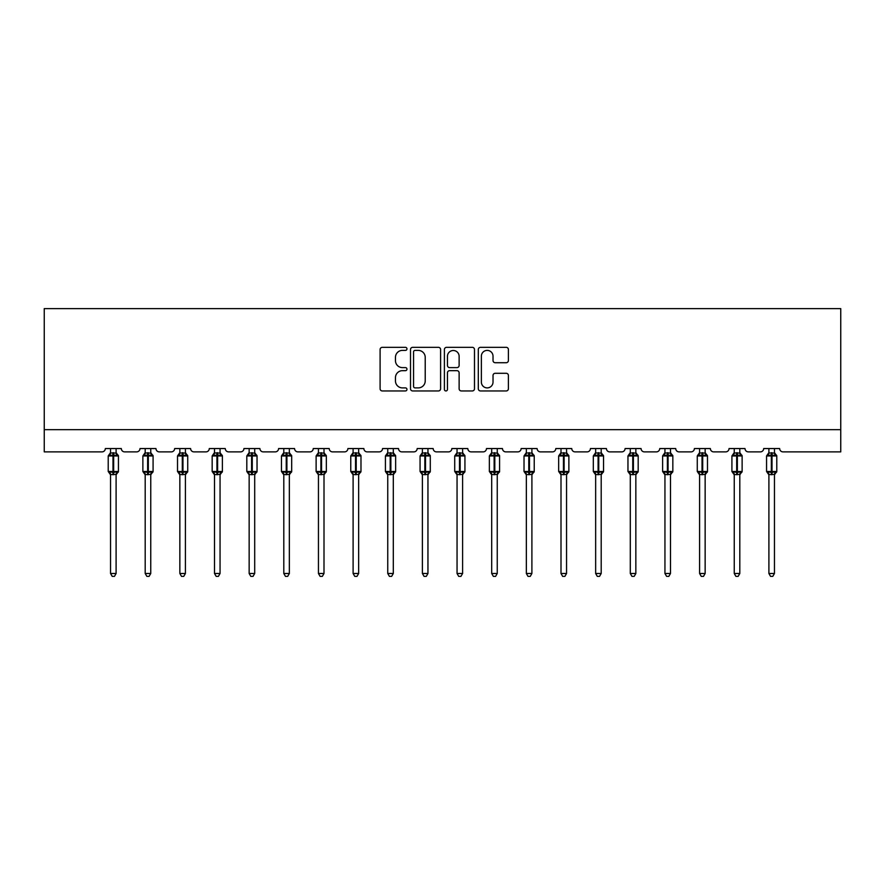 <?xml version="1.0" encoding="UTF-8"?>
<svg xmlns="http://www.w3.org/2000/svg" width="885" height="885" viewBox="0 0 885 885"><rect width="100%" height="100%" fill="white"/><g stroke="black" fill="none" stroke-linecap="round" stroke-linejoin="round"><path stroke-width="1.33" d="M406.967 348.867A1.527 1.527 0 0 0 405.441 347.34L382.276 347.34A2.179 2.179 0 0 0 380.096 349.52L380.096 388.769A2.179 2.179 0 0 0 382.276 390.949L405.441 390.949A1.527 1.527 0 0 0 406.967 389.422A1.527 1.527 0 0 0 405.441 387.895L402.443 387.895A6.98 6.98 0 0 1 395.462 380.915L395.462 377.652A6.98 6.98 0 0 1 402.443 370.671L405.441 370.671A1.527 1.527 0 0 0 406.967 369.145A1.527 1.527 0 0 0 405.441 367.618L402.443 367.618A6.98 6.98 0 0 1 395.462 360.649L395.462 357.374A6.98 6.98 0 0 1 402.443 350.394L405.441 350.394A1.527 1.527 0 0 0 406.967 348.867M506.22 362.717A2.179 2.179 0 0 0 508.399 360.538L508.399 349.52A2.179 2.179 0 0 0 506.22 347.34L480.489 347.34A2.179 2.179 0 0 0 478.309 349.52L478.309 388.769A2.179 2.179 0 0 0 480.489 390.949L506.22 390.949A2.179 2.179 0 0 0 508.399 388.769L508.399 375.472A2.179 2.179 0 0 0 506.22 373.293L495.202 373.293A2.179 2.179 0 0 0 493.022 375.472L493.022 382.066A5.83 5.83 0 0 1 487.192 387.895A5.83 5.83 0 0 1 481.363 382.066L481.363 356.235A5.83 5.83 0 0 1 487.192 350.394A5.83 5.83 0 0 1 493.022 356.235L493.022 360.538A2.179 2.179 0 0 0 495.202 362.717L506.22 362.717M840.75 429.667L840.75 308.622L44.25 308.622L44.25 451.881L101.996 451.881A3.33 3.33 0 0 0 105.326 448.551L121.322 448.551A3.33 3.33 0 0 0 124.652 451.881L136.644 451.881A3.33 3.33 0 0 0 139.985 448.551L155.97 448.551A3.33 3.33 0 0 0 159.3 451.881L171.303 451.881A3.33 3.33 0 0 0 174.633 448.551L190.618 448.551A3.33 3.33 0 0 0 193.959 451.881L205.951 451.881A3.33 3.33 0 0 0 209.28 448.551L225.277 448.551A3.33 3.33 0 0 0 228.607 451.881L240.598 451.881A3.33 3.33 0 0 0 243.928 448.551L259.925 448.551A3.33 3.33 0 0 0 263.254 451.881L275.246 451.881A3.33 3.33 0 0 0 278.576 448.551L294.572 448.551A3.33 3.33 0 0 0 297.902 451.881L309.894 451.881A3.33 3.33 0 0 0 313.235 448.551L329.22 448.551A3.33 3.33 0 0 0 332.55 451.881L344.553 451.881A3.33 3.33 0 0 0 347.882 448.551L363.868 448.551A3.33 3.33 0 0 0 367.209 451.881L379.2 451.881A3.33 3.33 0 0 0 382.53 448.551L398.527 448.551A3.33 3.33 0 0 0 401.856 451.881L413.848 451.881A3.33 3.33 0 0 0 417.178 448.551L433.174 448.551A3.33 3.33 0 0 0 436.504 451.881L448.496 451.881A3.33 3.33 0 0 0 451.826 448.551L467.822 448.551A3.33 3.33 0 0 0 471.152 451.881L483.144 451.881A3.33 3.33 0 0 0 486.473 448.551L502.47 448.551A3.33 3.33 0 0 0 505.8 451.881L517.791 451.881A3.33 3.33 0 0 0 521.132 448.551L537.118 448.551A3.33 3.33 0 0 0 540.447 451.881L552.45 451.881A3.33 3.33 0 0 0 555.78 448.551L571.765 448.551A3.33 3.33 0 0 0 575.106 451.881L587.098 451.881A3.33 3.33 0 0 0 590.428 448.551L606.424 448.551A3.33 3.33 0 0 0 609.754 451.881L621.746 451.881A3.33 3.33 0 0 0 625.075 448.551L641.072 448.551A3.33 3.33 0 0 0 644.402 451.881L656.393 451.881A3.33 3.33 0 0 0 659.723 448.551L675.72 448.551A3.33 3.33 0 0 0 679.049 451.881L691.041 451.881A3.33 3.33 0 0 0 694.382 448.551L710.367 448.551A3.33 3.33 0 0 0 713.697 451.881L725.7 451.881A3.33 3.33 0 0 0 729.03 448.551L745.015 448.551A3.33 3.33 0 0 0 748.356 451.881L760.348 451.881A3.33 3.33 0 0 0 763.678 448.551L779.674 448.551A3.33 3.33 0 0 0 783.004 451.881L840.75 451.881L840.75 429.667L44.25 429.667M440.597 349.52A2.179 2.179 0 0 0 438.407 347.34L412.687 347.34A2.179 2.179 0 0 0 410.507 349.52L410.507 388.769A2.179 2.179 0 0 0 412.687 390.949L438.407 390.949A2.179 2.179 0 0 0 440.597 388.769L440.597 349.52M446.593 347.34L472.313 347.34A2.179 2.179 0 0 1 474.493 349.52L474.493 388.769A2.179 2.179 0 0 1 472.313 390.949L461.306 390.949A2.179 2.179 0 0 1 459.127 388.769L459.127 372.851A2.179 2.179 0 0 0 456.948 370.671L449.635 370.671A2.179 2.179 0 0 0 447.456 372.851L447.456 389.422A1.527 1.527 0 0 1 445.929 390.949A1.527 1.527 0 0 1 444.403 389.422L444.403 349.52A2.179 2.179 0 0 1 446.593 347.34M415.087 350.394A1.527 1.527 0 0 0 413.56 351.92L413.56 386.369A1.527 1.527 0 0 0 415.087 387.895L418.24 387.895A6.98 6.98 0 0 0 425.22 380.915L425.22 357.374A6.98 6.98 0 0 0 418.24 350.394L415.087 350.394M459.127 356.334A5.83 5.83 0 0 0 453.297 350.504A5.83 5.83 0 0 0 447.456 356.334L447.456 365.439A2.179 2.179 0 0 0 449.635 367.618L456.948 367.618A2.179 2.179 0 0 0 459.127 365.439L459.127 356.334M110.548 573.491L116.101 573.491L114.442 576.378L112.218 576.378L110.548 573.491L110.548 474.448A2.445 2.334 180 0 0 109.264 472.413L109.74 471.705L112.992 472.479L113.656 471.484L113.656 454.934L116.909 455.72L117.705 454.89A1.106 1.106 0 0 1 118.435 455.941L108.213 455.941L108.213 471.484L112.992 471.484L112.992 454.934L109.74 455.72L109.264 455.001A2.445 2.334 0 0 0 110.548 452.954L116.101 453.076L116.101 448.551M116.101 573.491L116.101 474.349L112.992 474.681L112.992 472.479L113.656 471.484L118.435 471.484A1.106 1.106 0 0 1 117.705 472.524L116.101 474.825M116.101 474.471L116.101 474.471A2.445 2.334 180 0 1 117.384 472.413L116.909 471.705L113.656 472.479L113.656 474.681M112.992 474.681L110.548 474.471M110.548 448.551L110.548 452.965M110.548 453.076L109.74 455.72L110.548 453.076M116.909 455.72L116.101 453.076M116.101 474.349L116.909 471.705M110.548 474.349L109.74 471.705M145.195 573.491L150.749 573.491L149.089 576.378L146.866 576.378L145.195 573.491L145.195 474.448A2.445 2.334 180 0 0 143.923 472.413L144.399 471.705L147.64 472.479L147.64 471.484L148.315 471.484L148.315 454.934L151.556 455.72L152.353 454.89A1.106 1.106 0 0 1 153.083 455.941L142.872 455.941L142.872 471.484L147.64 471.484L147.64 454.934L144.399 455.72L143.923 455.001A2.445 2.334 0 0 0 145.195 452.954L150.76 453.076L150.749 448.551M150.749 573.491L150.76 474.349L147.64 474.681L147.64 472.479L148.315 472.479L148.315 471.484L153.083 471.484A1.106 1.106 0 0 1 152.353 472.524L150.749 474.825M150.749 474.471L150.749 474.471A2.445 2.334 180 0 1 152.032 472.413L151.556 471.705L148.315 472.479L148.315 474.681M147.64 474.681L145.195 474.471M145.195 448.551L145.195 452.965M145.195 453.076L144.399 455.72L145.195 453.076M151.556 455.72L150.76 453.076M150.76 474.349L151.556 471.705M145.195 474.349L144.399 471.705M179.854 573.491L185.407 573.491L183.737 576.378L181.513 576.378L179.854 573.491L179.854 474.448A2.445 2.334 180 0 0 178.571 472.413L179.047 471.705L182.299 472.479L182.963 471.484L182.963 454.934L186.204 455.72L187.012 454.89A1.106 1.106 0 0 1 187.731 455.941L177.52 455.941L177.52 471.484L182.299 471.484L182.299 454.934L179.047 455.72L178.571 455.001A2.445 2.334 0 0 0 179.854 452.954L185.407 453.076L185.407 448.551M185.407 573.491L185.407 474.349L182.299 474.681L182.299 472.479L182.963 471.484L187.731 471.484A1.106 1.106 0 0 1 187.012 472.524L185.407 474.825M185.407 474.471L185.407 474.471A2.445 2.334 180 0 1 186.691 472.413L186.204 471.705L182.963 472.479L182.963 474.681M182.299 474.681L179.854 474.471M179.854 448.551L179.854 452.965M179.854 453.076L179.047 455.72L179.854 453.076M186.204 455.72L185.407 453.076M185.407 474.349L186.204 471.705M179.854 474.349L179.047 471.705M214.502 573.491L220.055 573.491L218.385 576.378L216.172 576.378L214.502 573.491L214.502 474.448A2.445 2.334 180 0 0 213.219 472.413L213.694 471.705L216.947 472.479L217.61 471.484L217.61 454.934L220.863 455.72L221.659 454.89A1.106 1.106 0 0 1 222.389 455.941L212.168 455.941L212.168 471.484L216.947 471.484L216.947 454.934L213.694 455.72L213.219 455.001A2.445 2.334 0 0 0 214.502 452.954L220.055 453.076L220.055 448.551M220.055 573.491L220.055 474.349L216.947 474.681L216.947 472.479L217.61 471.484L222.389 471.484A1.106 1.106 0 0 1 221.659 472.524L220.055 474.825M220.055 474.471L220.055 474.471A2.445 2.334 180 0 1 221.339 472.413L220.863 471.705L217.61 472.479L217.61 474.681M216.947 474.681L214.502 474.471M214.502 448.551L214.502 452.965M214.502 453.076L213.694 455.72L214.502 453.076M220.863 455.72L220.055 453.076M220.055 474.349L220.863 471.705M214.502 474.349L213.694 471.705M249.15 573.491L254.703 573.491L253.033 576.378L250.82 576.378L249.15 573.491L249.15 474.448A2.445 2.334 180 0 0 247.866 472.413L248.342 471.705L251.594 472.479L252.258 471.484L252.258 454.934L255.511 455.72L256.307 454.89A1.106 1.106 0 0 1 257.037 455.941L246.815 455.941L246.815 471.484L251.594 471.484L251.594 454.934L248.342 455.72L247.866 455.001A2.445 2.334 0 0 0 249.15 452.954L254.703 453.076L254.703 448.551M254.703 573.491L254.703 474.349L251.594 474.681L251.594 472.479L252.258 471.484L257.037 471.484A1.106 1.106 0 0 1 256.307 472.524L254.703 474.825M254.703 474.471L254.703 474.471A2.445 2.334 180 0 1 255.986 472.413L255.511 471.705L252.258 472.479L252.258 474.681M251.594 474.681L249.15 474.471M249.15 448.551L249.15 452.965M249.15 453.076L248.342 455.72L249.15 453.076M255.511 455.72L254.703 453.076M254.703 474.349L255.511 471.705M249.15 474.349L248.342 471.705M283.797 573.491L289.351 573.491L287.68 576.378L285.468 576.378L283.797 573.491L283.797 474.448A2.445 2.334 180 0 0 282.514 472.413L282.99 471.705L286.242 472.479L286.906 471.484L286.906 454.934L290.158 455.72L290.955 454.89A1.106 1.106 0 0 1 291.685 455.941L281.463 455.941L281.463 471.484L286.242 471.484L286.242 454.934L282.99 455.72L282.514 455.001A2.445 2.334 0 0 0 283.797 452.954L289.351 453.076L289.351 448.551M289.351 573.491L289.351 474.349L286.242 474.681L286.242 472.479L286.906 471.484L291.685 471.484A1.106 1.106 0 0 1 290.955 472.524L289.351 474.825M289.351 474.471L289.351 474.471A2.445 2.334 180 0 1 290.634 472.413L290.158 471.705L286.906 472.479L286.906 474.681M286.242 474.681L283.797 474.471M283.797 448.551L283.797 452.965M283.797 453.076L282.99 455.72L283.797 453.076M290.158 455.72L289.351 453.076M289.351 474.349L290.158 471.705M283.797 474.349L282.99 471.705M318.445 573.491L323.998 573.491L322.339 576.378L320.116 576.378L318.445 573.491L318.445 474.448A2.445 2.334 180 0 0 317.162 472.413L317.649 471.705L320.89 472.479L321.554 471.484L321.554 454.934L324.806 455.72L325.603 454.89A1.106 1.106 0 0 1 326.333 455.941L316.122 455.941L316.122 471.484L320.89 471.484L320.89 454.934L317.649 455.72L317.162 455.001A2.445 2.334 0 0 0 318.445 452.954L324.01 453.076L323.998 448.551M323.998 573.491L324.01 474.349L320.89 474.681L320.89 472.479L321.554 471.484L326.333 471.484A1.106 1.106 0 0 1 325.603 472.524L323.998 474.825M323.998 474.471L323.998 474.471A2.445 2.334 180 0 1 325.282 472.413L324.806 471.705L321.554 472.479L321.554 474.681M320.89 474.681L318.445 474.471M318.445 448.551L318.445 452.965M318.445 453.076L317.649 455.72L318.445 453.076M324.806 455.72L324.01 453.076M324.01 474.349L324.806 471.705M318.445 474.349L317.649 471.705M353.104 573.491L358.657 573.491L356.987 576.378L354.763 576.378L353.104 573.491L353.104 474.448A2.445 2.334 180 0 0 351.821 472.413L352.296 471.705L355.538 472.479L355.538 471.484L356.212 471.484L356.212 454.934L359.454 455.72L360.25 454.89A1.106 1.106 0 0 1 360.98 455.941L350.77 455.941L350.77 471.484L355.538 471.484L355.538 454.934L352.296 455.72L351.821 455.001A2.445 2.334 0 0 0 353.104 452.954L358.657 453.076L358.657 448.551M358.657 573.491L358.657 474.349L355.538 474.681L355.538 472.479L356.212 472.479L356.212 471.484L360.98 471.484A1.106 1.106 0 0 1 360.25 472.524L358.657 474.825M358.657 474.471L358.657 474.471A2.445 2.334 180 0 1 359.941 472.413L359.454 471.705L356.212 472.479L356.212 474.681M355.538 474.681L353.104 474.471M353.104 448.551L353.104 452.965M353.093 453.076L352.296 455.72L353.093 453.076M359.454 455.72L358.657 453.076M358.657 474.349L359.454 471.705M353.093 474.349L352.296 471.705M387.752 573.491L393.305 573.491L391.635 576.378L389.411 576.378L387.752 573.491L387.752 474.448A2.445 2.334 180 0 0 386.468 472.413L386.944 471.705L390.197 472.479L390.86 471.484L390.86 454.934L394.113 455.72L394.909 454.89A1.106 1.106 0 0 1 395.639 455.941L385.417 455.941L385.417 471.484L390.197 471.484L390.197 454.934L386.944 455.72L386.468 455.001A2.445 2.334 0 0 0 387.752 452.954L393.305 453.076L393.305 448.551M393.305 573.491L393.305 474.349L390.197 474.681L390.197 472.479L390.86 471.484L395.639 471.484A1.106 1.106 0 0 1 394.909 472.524L393.305 474.825M393.305 474.471L393.305 474.471A2.445 2.334 180 0 1 394.588 472.413L394.113 471.705L390.86 472.479L390.86 474.681M390.197 474.681L387.752 474.471M387.752 448.551L387.752 452.965M387.752 453.076L386.944 455.72L387.752 453.076M394.113 455.72L393.305 453.076M393.305 474.349L394.113 471.705M387.752 474.349L386.944 471.705M422.399 573.491L427.953 573.491L426.282 576.378L424.07 576.378L422.399 573.491L422.399 474.448A2.445 2.334 180 0 0 421.116 472.413L421.592 471.705L424.844 472.479L425.508 471.484L425.508 454.934L428.76 455.72L429.557 454.89A1.106 1.106 0 0 1 430.287 455.941L420.065 455.941L420.065 471.484L424.844 471.484L424.844 454.934L421.592 455.72L421.116 455.001A2.445 2.334 0 0 0 422.399 452.954L427.953 453.076L427.953 448.551M427.953 573.491L427.953 474.349L424.844 474.681L424.844 472.479L425.508 471.484L430.287 471.484A1.106 1.106 0 0 1 429.557 472.524L427.953 474.825M427.953 474.471L427.953 474.471A2.445 2.334 180 0 1 429.236 472.413L428.76 471.705L425.508 472.479L425.508 474.681M424.844 474.681L422.399 474.471M422.399 448.551L422.399 452.965M422.399 453.076L421.592 455.72L422.399 453.076M428.76 455.72L427.953 453.076M427.953 474.349L428.76 471.705M422.399 474.349L421.592 471.705M457.047 573.491L462.601 573.491L460.93 576.378L458.718 576.378L457.047 573.491L457.047 474.448A2.445 2.334 180 0 0 455.764 472.413L456.24 471.705L459.492 472.479L460.156 471.484L460.156 454.934L463.408 455.72L464.205 454.89A1.106 1.106 0 0 1 464.935 455.941L454.713 455.941L454.713 471.484L459.492 471.484L459.492 454.934L456.24 455.72L455.764 455.001A2.445 2.334 0 0 0 457.047 452.954L462.601 453.076L462.601 448.551M462.601 573.491L462.601 474.349L459.492 474.681L459.492 472.479L460.156 471.484L464.935 471.484A1.106 1.106 0 0 1 464.205 472.524L462.601 474.825M462.601 474.471L462.601 474.471A2.445 2.334 180 0 1 463.884 472.413L463.408 471.705L460.156 472.479L460.156 474.681M459.492 474.681L457.047 474.471M457.047 448.551L457.047 452.965M457.047 453.076L456.24 455.72L457.047 453.076M463.408 455.72L462.601 453.076M462.601 474.349L463.408 471.705M457.047 474.349L456.24 471.705M491.695 573.491L497.248 573.491L495.589 576.378L493.365 576.378L491.695 573.491L491.695 474.448A2.445 2.334 180 0 0 490.412 472.413L490.887 471.705L494.14 472.479L494.803 471.484L494.803 454.934L498.056 455.72L498.852 454.89A1.106 1.106 0 0 1 499.582 455.941L489.361 455.941L489.361 471.484L494.14 471.484L494.14 454.934L490.887 455.72L490.412 455.001A2.445 2.334 0 0 0 491.695 452.954L497.248 453.076L497.248 448.551M497.248 573.491L497.248 474.349L494.14 474.681L494.14 472.479L494.803 471.484L499.582 471.484A1.106 1.106 0 0 1 498.852 472.524L497.248 474.825M497.248 474.471L497.248 474.471A2.445 2.334 180 0 1 498.532 472.413L498.056 471.705L494.803 472.479L494.803 474.681M494.14 474.681L491.695 474.471M491.695 448.551L491.695 452.965M491.695 453.076L490.887 455.72L491.695 453.076M498.056 455.72L497.248 453.076M497.248 474.349L498.056 471.705M491.695 474.349L490.887 471.705M526.343 573.491L531.896 573.491L530.237 576.378L528.013 576.378L526.343 573.491L526.343 474.448A2.445 2.334 180 0 0 525.059 472.413L525.546 471.705L528.788 472.479L528.788 471.484L529.462 471.484L529.462 454.934L532.704 455.72L533.5 454.89A1.106 1.106 0 0 1 534.23 455.941L524.02 455.941L524.02 471.484L528.788 471.484L528.788 454.934L525.546 455.72L525.059 455.001A2.445 2.334 0 0 0 526.343 452.954L531.907 453.076L531.896 448.551M531.896 573.491L531.907 474.349L528.788 474.681L528.788 472.479L529.462 472.479L529.462 471.484L534.23 471.484A1.106 1.106 0 0 1 533.5 472.524L531.896 474.825M531.896 474.471L531.896 474.471A2.445 2.334 180 0 1 533.179 472.413L532.704 471.705L529.462 472.479L529.462 474.681M528.788 474.681L526.343 474.471M526.343 448.551L526.343 452.965M526.343 453.076L525.546 455.72L526.343 453.076M532.704 455.72L531.907 453.076M531.907 474.349L532.704 471.705M526.343 474.349L525.546 471.705M561.001 573.491L566.555 573.491L564.884 576.378L562.661 576.378L561.001 573.491L561.001 474.448A2.445 2.334 180 0 0 559.718 472.413L560.194 471.705L563.446 472.479L564.11 471.484L564.11 454.934L567.351 455.72L568.159 454.89A1.106 1.106 0 0 1 568.878 455.941L558.667 455.941L558.667 471.484L563.446 471.484L563.446 454.934L560.194 455.72L559.718 455.001A2.445 2.334 0 0 0 561.001 452.954L566.555 453.076L566.555 448.551M566.555 573.491L566.555 474.349L563.446 474.681L563.446 472.479L564.11 471.484L568.878 471.484A1.106 1.106 0 0 1 568.159 472.524L566.555 474.825M566.555 474.471L566.555 474.471A2.445 2.334 180 0 1 567.838 472.413L567.351 471.705L564.11 472.479L564.11 474.681M563.446 474.681L561.001 474.471M561.001 448.551L561.001 452.965M560.99 453.076L560.194 455.72L560.99 453.076M567.351 455.72L566.555 453.076M566.555 474.349L567.351 471.705M560.99 474.349L560.194 471.705M595.649 573.491L601.203 573.491L599.532 576.378L597.32 576.378L595.649 573.491L595.649 474.448A2.445 2.334 180 0 0 594.366 472.413L594.842 471.705L598.094 472.479L598.758 471.484L598.758 454.934L602.01 455.72L602.807 454.89A1.106 1.106 0 0 1 603.537 455.941L593.315 455.941L593.315 471.484L598.094 471.484L598.094 454.934L594.842 455.72L594.366 455.001A2.445 2.334 0 0 0 595.649 452.954L601.203 453.076L601.203 448.551M601.203 573.491L601.203 474.349L598.094 474.681L598.094 472.479L598.758 471.484L603.537 471.484A1.106 1.106 0 0 1 602.807 472.524L601.203 474.825M601.203 474.471L601.203 474.471A2.445 2.334 180 0 1 602.486 472.413L602.01 471.705L598.758 472.479L598.758 474.681M598.094 474.681L595.649 474.471M595.649 448.551L595.649 452.965M595.649 453.076L594.842 455.72L595.649 453.076M602.01 455.72L601.203 453.076M601.203 474.349L602.01 471.705M595.649 474.349L594.842 471.705M630.297 573.491L635.85 573.491L634.18 576.378L631.967 576.378L630.297 573.491L630.297 474.448A2.445 2.334 180 0 0 629.014 472.413L629.489 471.705L632.742 472.479L633.406 471.484L633.406 454.934L636.658 455.72L637.454 454.89A1.106 1.106 0 0 1 638.185 455.941L627.963 455.941L627.963 471.484L632.742 471.484L632.742 454.934L629.489 455.72L629.014 455.001A2.445 2.334 0 0 0 630.297 452.954L635.85 453.076L635.85 448.551M635.85 573.491L635.85 474.349L632.742 474.681L632.742 472.479L633.406 471.484L638.185 471.484A1.106 1.106 0 0 1 637.454 472.524L635.85 474.825M635.85 474.471L635.85 474.471A2.445 2.334 180 0 1 637.134 472.413L636.658 471.705L633.406 472.479L633.406 474.681M632.742 474.681L630.297 474.471M630.297 448.551L630.297 452.965M630.297 453.076L629.489 455.72L630.297 453.076M636.658 455.72L635.85 453.076M635.85 474.349L636.658 471.705M630.297 474.349L629.489 471.705M664.945 573.491L670.498 573.491L668.828 576.378L666.615 576.378L664.945 573.491L664.945 474.448A2.445 2.334 180 0 0 663.661 472.413L664.137 471.705L667.39 472.479L668.053 471.484L668.053 454.934L671.306 455.72L672.102 454.89A1.106 1.106 0 0 1 672.832 455.941L662.611 455.941L662.611 471.484L667.39 471.484L667.39 454.934L664.137 455.72L663.661 455.001A2.445 2.334 0 0 0 664.945 452.954L670.498 453.076L670.498 448.551M670.498 573.491L670.498 474.349L667.39 474.681L667.39 472.479L668.053 471.484L672.832 471.484A1.106 1.106 0 0 1 672.102 472.524L670.498 474.825M670.498 474.471L670.498 474.471A2.445 2.334 180 0 1 671.781 472.413L671.306 471.705L668.053 472.479L668.053 474.681M667.39 474.681L664.945 474.471M664.945 448.551L664.945 452.965M664.945 453.076L664.137 455.72L664.945 453.076M671.306 455.72L670.498 453.076M670.498 474.349L671.306 471.705M664.945 474.349L664.137 471.705M699.592 573.491L705.146 573.491L703.486 576.378L701.263 576.378L699.592 573.491L699.592 474.448A2.445 2.334 180 0 0 698.309 472.413L698.796 471.705L702.037 472.479L702.701 471.484L702.701 454.934L705.953 455.72L706.75 454.89A1.106 1.106 0 0 1 707.48 455.941L697.269 455.941L697.269 471.484L702.037 471.484L702.037 454.934L698.796 455.72L698.309 455.001A2.445 2.334 0 0 0 699.592 452.954L705.146 453.076L705.146 448.551M705.146 573.491L705.146 474.349L702.037 474.681L702.037 472.479L702.701 471.484L707.48 471.484A1.106 1.106 0 0 1 706.75 472.524L705.146 474.825M705.146 474.471L705.146 474.471A2.445 2.334 180 0 1 706.429 472.413L705.953 471.705L702.701 472.479L702.701 474.681M702.037 474.681L699.592 474.471M699.592 448.551L699.592 452.965M699.592 453.076L698.796 455.72L699.592 453.076M705.953 455.72L705.146 453.076M705.146 474.349L705.953 471.705M699.592 474.349L698.796 471.705M734.251 573.491L739.805 573.491L738.134 576.378L735.911 576.378L734.251 573.491L734.251 474.448A2.445 2.334 180 0 0 732.968 472.413L733.444 471.705L736.685 472.479L736.685 471.484L737.36 471.484L737.36 454.934L740.601 455.72L741.398 454.89A1.106 1.106 0 0 1 742.128 455.941L731.917 455.941L731.917 471.484L736.685 471.484L736.685 454.934L733.444 455.72L732.968 455.001A2.445 2.334 0 0 0 734.251 452.954L739.805 453.076L739.805 448.551M739.805 573.491L739.805 474.349L736.685 474.681L736.685 472.479L737.36 472.479L737.36 471.484L742.128 471.484A1.106 1.106 0 0 1 741.398 472.524L739.805 474.825M739.805 474.471L739.805 474.471A2.445 2.334 180 0 1 741.077 472.413L740.601 471.705L737.36 472.479L737.36 474.681M736.685 474.681L734.251 474.471M734.251 448.551L734.251 452.965M734.24 453.076L733.444 455.72L734.24 453.076M740.601 455.72L739.805 453.076M739.805 474.349L740.601 471.705M734.24 474.349L733.444 471.705M768.899 573.491L774.452 573.491L772.782 576.378L770.558 576.378L768.899 573.491L768.899 474.448A2.445 2.334 180 0 0 767.616 472.413L768.091 471.705L771.344 472.479L772.008 471.484L772.008 454.934L775.26 455.72L776.056 454.89A1.106 1.106 0 0 1 776.787 455.941L766.565 455.941L766.565 471.484L771.344 471.484L771.344 454.934L768.091 455.72L767.616 455.001A2.445 2.334 0 0 0 768.899 452.954L774.452 453.076L774.452 448.551M774.452 573.491L774.452 474.349L771.344 474.681L771.344 472.479L772.008 471.484L776.787 471.484A1.106 1.106 0 0 1 776.056 472.524L774.452 474.825M774.452 474.471L774.452 474.471A2.445 2.334 180 0 1 775.736 472.413L775.26 471.705L772.008 472.479L772.008 474.681M771.344 474.681L768.899 474.471M768.899 448.551L768.899 452.965M768.899 453.076L768.091 455.72L768.899 453.076M775.26 455.72L774.452 453.076M774.452 474.349L775.26 471.705M768.899 474.349L768.091 471.705M113.656 452.744L113.656 454.934L112.992 454.934L112.992 452.744M117.384 455.001A2.445 2.334 0 0 1 116.101 452.954M148.315 452.744L148.315 454.934L147.64 454.934L147.64 452.744M152.032 455.001A2.445 2.334 0 0 1 150.749 452.954M182.963 452.744L182.963 454.934L182.299 454.934L182.299 452.744M186.691 455.001A2.445 2.334 0 0 1 185.407 452.954M217.61 452.744L217.61 454.934L216.947 454.934L216.947 452.744M221.339 455.001A2.445 2.334 0 0 1 220.055 452.954M252.258 452.744L252.258 454.934L251.594 454.934L251.594 452.744M255.986 455.001A2.445 2.334 0 0 1 254.703 452.954M286.906 452.744L286.906 454.934L286.242 454.934L286.242 452.744M290.634 455.001A2.445 2.334 0 0 1 289.351 452.954M321.554 452.744L321.554 454.934L320.89 454.934L320.89 452.744M325.282 455.001A2.445 2.334 0 0 1 323.998 452.954M356.212 452.744L356.212 454.934L355.538 454.934L355.538 452.744M359.941 455.001A2.445 2.334 0 0 1 358.657 452.954M390.86 452.744L390.86 454.934L390.197 454.934L390.197 452.744M394.588 455.001A2.445 2.334 0 0 1 393.305 452.954M425.508 452.744L425.508 454.934L424.844 454.934L424.844 452.744M429.236 455.001A2.445 2.334 0 0 1 427.953 452.954M460.156 452.744L460.156 454.934L459.492 454.934L459.492 452.744M463.884 455.001A2.445 2.334 0 0 1 462.601 452.954M494.803 452.744L494.803 454.934L494.14 454.934L494.14 452.744M498.532 455.001A2.445 2.334 0 0 1 497.248 452.954M529.462 452.744L529.462 454.934L528.788 454.934L528.788 452.744M533.179 455.001A2.445 2.334 0 0 1 531.896 452.954M564.11 452.744L564.11 454.934L563.446 454.934L563.446 452.744M567.838 455.001A2.445 2.334 0 0 1 566.555 452.954M598.758 452.744L598.758 454.934L598.094 454.934L598.094 452.744M602.486 455.001A2.445 2.334 0 0 1 601.203 452.954M633.406 452.744L633.406 454.934L632.742 454.934L632.742 452.744M637.134 455.001A2.445 2.334 0 0 1 635.85 452.954M668.053 452.744L668.053 454.934L667.39 454.934L667.39 452.744M671.781 455.001A2.445 2.334 0 0 1 670.498 452.954M702.701 452.744L702.701 454.934L702.037 454.934L702.037 452.744M706.429 455.001A2.445 2.334 0 0 1 705.146 452.954M737.36 452.744L737.36 454.934L736.685 454.934L736.685 452.744M741.077 455.001A2.445 2.334 0 0 1 739.805 452.954M772.008 452.744L772.008 454.934L771.344 454.934L771.344 452.744M775.736 455.001A2.445 2.334 0 0 1 774.452 452.954M118.435 471.484L118.435 455.941M110.548 474.825L108.213 471.484M110.548 452.6L108.213 455.941M117.705 454.89L116.101 452.6M153.083 471.484L153.083 455.941M145.195 474.825L142.872 471.484M145.195 452.6L142.872 455.941M152.353 454.89L150.749 452.6M187.731 471.484L187.731 455.941M179.854 474.825L177.52 471.484M179.854 452.6L177.52 455.941M187.012 454.89L185.407 452.6M222.389 471.484L222.389 455.941M214.502 474.825L212.168 471.484M214.502 452.6L212.168 455.941M221.659 454.89L220.055 452.6M257.037 471.484L257.037 455.941M249.15 474.825L246.815 471.484M249.15 452.6L246.815 455.941M256.307 454.89L254.703 452.6M291.685 471.484L291.685 455.941M283.797 474.825L281.463 471.484M283.797 452.6L281.463 455.941M290.955 454.89L289.351 452.6M326.333 471.484L326.333 455.941M318.445 474.825L316.122 471.484M318.445 452.6L316.122 455.941M325.603 454.89L323.998 452.6M360.98 471.484L360.98 455.941M353.104 474.825L350.77 471.484M353.104 452.6L350.77 455.941M360.25 454.89L358.657 452.6M395.639 471.484L395.639 455.941M387.752 474.825L385.417 471.484M387.752 452.6L385.417 455.941M394.909 454.89L393.305 452.6M430.287 471.484L430.287 455.941M422.399 474.825L420.065 471.484M422.399 452.6L420.065 455.941M429.557 454.89L427.953 452.6M464.935 471.484L464.935 455.941M457.047 474.825L454.713 471.484M457.047 452.6L454.713 455.941M464.205 454.89L462.601 452.6M499.582 471.484L499.582 455.941M491.695 474.825L489.361 471.484M491.695 452.6L489.361 455.941M498.852 454.89L497.248 452.6M534.23 471.484L534.23 455.941M526.343 474.825L524.02 471.484M526.343 452.6L524.02 455.941M533.5 454.89L531.896 452.6M568.878 471.484L568.878 455.941M561.001 474.825L558.667 471.484M561.001 452.6L558.667 455.941M568.159 454.89L566.555 452.6M603.537 471.484L603.537 455.941M595.649 474.825L593.315 471.484M595.649 452.6L593.315 455.941M602.807 454.89L601.203 452.6M638.185 471.484L638.185 455.941M630.297 474.825L627.963 471.484M630.297 452.6L627.963 455.941M637.454 454.89L635.85 452.6M672.832 471.484L672.832 455.941M664.945 474.825L662.611 471.484M664.945 452.6L662.611 455.941M672.102 454.89L670.498 452.6M707.48 471.484L707.48 455.941M699.592 474.825L697.269 471.484M699.592 452.6L697.269 455.941M706.75 454.89L705.146 452.6M742.128 471.484L742.128 455.941M734.251 474.825L731.917 471.484M734.251 452.6L731.917 455.941M741.398 454.89L739.805 452.6M776.787 471.484L776.787 455.941M768.899 474.825L766.565 471.484M768.899 452.6L766.565 455.941M776.056 454.89L774.452 452.6"/></g></svg>
